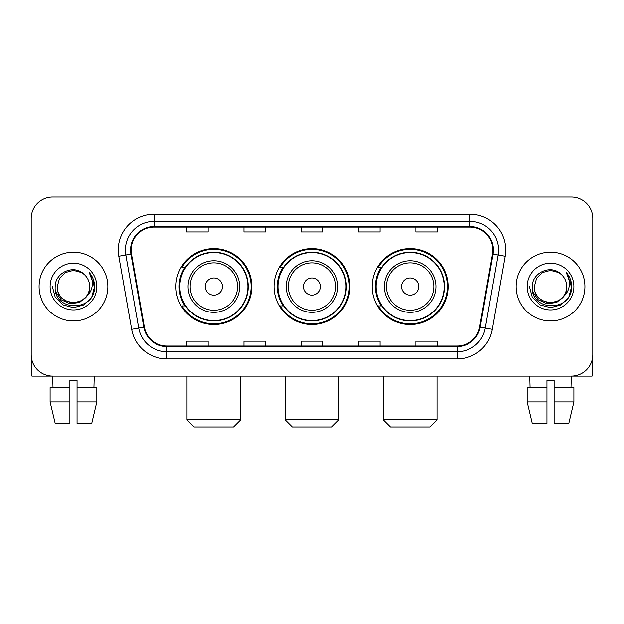 <?xml version="1.0" encoding="UTF-8"?>
<svg xmlns="http://www.w3.org/2000/svg" width="624" height="624" viewBox="0 0 624 624"><rect width="100%" height="100%" fill="white"/><g stroke="black" fill="none" stroke-linecap="round" stroke-linejoin="round"><path stroke-width="0.94" d="M372.169 286.572A37.963 37.963 0 0 0 410.14 324.535A37.963 37.963 0 0 0 448.102 286.572A37.963 37.963 0 0 0 410.14 248.602A37.963 37.963 0 0 0 372.169 286.572M274.037 286.572A37.963 37.963 0 0 0 312 324.535A37.963 37.963 0 0 0 349.963 286.572A37.963 37.963 0 0 0 312 248.602A37.963 37.963 0 0 0 274.037 286.572M175.898 286.572A37.963 37.963 0 0 0 213.86 324.535A37.963 37.963 0 0 0 251.831 286.572A37.963 37.963 0 0 0 213.86 248.602A37.963 37.963 0 0 0 175.898 286.572M185 305.908A34.741 34.741 0 0 1 185 267.228M283.14 305.908A34.741 34.741 0 0 1 283.14 267.228M381.28 305.908A34.741 34.741 0 0 1 381.28 267.228M31.2 218.517L31.2 354.619A21.489 21.489 0 0 0 52.689 376.108L571.311 376.108A21.489 21.489 0 0 0 592.8 354.619L592.8 218.517A21.489 21.489 0 0 0 571.311 197.028L52.689 197.028A21.489 21.489 0 0 0 31.2 218.517L31.2 354.619M39.078 286.572A34.382 34.382 0 0 0 73.46 320.954A34.382 34.382 0 0 0 107.851 286.572A34.382 34.382 0 0 0 73.46 252.19A34.382 34.382 0 0 0 39.078 286.572A34.382 34.382 0 0 0 73.46 320.954A34.382 34.382 0 0 0 107.851 286.572A34.382 34.382 0 0 0 73.46 252.19A34.382 34.382 0 0 0 39.078 286.572M516.149 286.572A34.382 34.382 0 0 0 550.54 320.954A34.382 34.382 0 0 0 584.922 286.572A34.382 34.382 0 0 0 550.54 252.19A34.382 34.382 0 0 0 516.149 286.572A34.382 34.382 0 0 0 550.54 320.954A34.382 34.382 0 0 0 584.922 286.572A34.382 34.382 0 0 0 550.54 252.19A34.382 34.382 0 0 0 516.149 286.572M131.126 250.037A22.924 22.924 0 0 1 154.05 227.113L469.95 227.113A22.924 22.924 0 0 1 492.523 254.015L479.638 327.085A22.924 22.924 0 0 1 457.064 346.024L166.936 346.024A22.924 22.924 0 0 1 144.362 327.085L131.477 254.015A22.924 22.924 0 0 1 131.126 250.037M130.556 250.037A23.494 23.494 0 0 0 130.915 254.116L143.793 327.187A23.494 23.494 0 0 0 166.936 346.601L457.064 346.601A23.494 23.494 0 0 0 480.207 327.187L493.085 254.116A23.494 23.494 0 0 0 469.95 226.543L154.05 226.543A23.494 23.494 0 0 0 130.556 250.037M118.778 256.253A35.818 35.818 0 0 1 154.05 214.219L469.95 214.219A35.818 35.818 0 0 1 505.222 256.253L492.336 329.324A35.818 35.818 0 0 1 457.064 358.917L166.936 358.917A35.818 35.818 0 0 1 131.664 329.324L118.778 256.253L125.83 255.013A28.649 28.649 0 0 1 154.05 221.387L469.95 221.387A28.649 28.649 0 0 1 498.17 255.013L485.285 328.076A28.649 28.649 0 0 1 457.064 351.757L166.936 351.757A28.649 28.649 0 0 1 138.715 328.076L125.83 255.013A28.649 28.649 0 0 1 125.401 250.037M571.311 197.028L52.689 197.028M53.001 387.574L52.689 376.108L571.311 376.108L570.999 387.574M592.8 354.619L592.8 218.517M480.207 327.187L485.285 328.076L498.17 255.013L505.222 256.253M301.252 227.113L301.252 231.964L322.748 231.964L322.748 227.113M243.953 227.113L243.953 231.964L265.442 231.964L265.442 227.113M186.646 227.113L186.646 231.964L208.135 231.964L208.135 227.113M358.558 227.113L358.558 231.964L380.047 231.964L380.047 227.113M415.865 227.113L415.865 231.964L437.354 231.964L437.354 227.113M322.748 346.024L322.748 341.172L301.252 341.172L301.252 346.024M265.442 346.024L265.442 341.172L243.953 341.172L243.953 346.024M208.135 346.024L208.135 341.172L186.646 341.172L186.646 346.024M380.047 346.024L380.047 341.172L358.558 341.172L358.558 346.024M437.354 346.024L437.354 341.172L415.865 341.172L415.865 346.024M89.653 286.572C90.644 307.453 56.285 307.453 57.275 286.572L59.444 278.476L65.372 272.548L73.46 270.379L81.557 272.548L84.068 274.342C74.131 263.929 55.006 272.501 55.185 286.572C53.368 311.563 93.889 312.218 94.544 287.781L94.575 286.572C94.513 281.26 92.75 276.596 89.279 272.579C91.915 276.916 92.851 281.58 92.071 286.572C91.315 290.815 89.248 294.286 85.87 296.969A16.193 16.193 0 0 0 89.653 286.572C90.644 307.453 56.285 307.453 57.275 286.572C56.285 307.453 90.644 307.453 89.653 286.572A16.193 16.193 0 0 0 84.068 274.342M85.87 296.969C77.275 308.584 56.433 301.158 57.275 286.572M86.9 296.104L79.591 302.429L70.013 303.763L61.199 299.777L55.692 291.821M50.107 286.572A23.353 23.353 0 0 0 73.46 309.925A23.353 23.353 0 0 0 96.814 286.572A23.353 23.353 0 0 0 73.46 263.219A23.353 23.353 0 0 0 50.107 286.572M89.279 272.579L94.567 287.188L93.584 280.176L94.567 287.188L93.584 280.176L94.567 287.188L89.435 272.758L94.567 287.18L89.435 272.758L94.575 286.572L91.751 297.125L84.022 304.855L73.46 307.687L62.907 304.855L55.177 297.125L52.354 286.572M89.435 272.758L94.567 287.196M31.918 360.126L31.918 376.108L115.011 376.108M50.099 387.574L50.099 401.903L55.185 423.392L50.099 401.903L50.099 387.574L69.88 387.574L69.88 380.406L77.048 380.406L77.048 387.574L96.829 387.574L96.829 401.903L91.744 423.392L96.829 401.903L77.048 401.903L77.048 387.574M94.24 376.108L93.928 387.574M69.88 387.574L69.88 423.392L55.185 423.392M50.099 401.903L69.88 401.903M91.744 423.392L77.048 423.392L77.048 401.903M233.563 426.972L194.165 426.972L186.997 419.804L240.724 419.804L233.563 426.972M222.456 286.572A8.596 8.596 0 0 0 213.86 277.976A8.596 8.596 0 0 0 205.265 286.572A8.596 8.596 0 0 0 213.86 295.168A8.596 8.596 0 0 0 222.456 286.572M239.647 286.572A25.787 25.787 0 0 0 213.86 260.785A25.787 25.787 0 0 0 188.074 286.572A25.787 25.787 0 0 0 213.86 312.359A25.787 25.787 0 0 0 239.647 286.572A25.787 25.787 0 0 1 213.86 312.359A25.787 25.787 0 0 1 188.074 286.572M247.892 286.572A34.024 34.024 0 0 0 213.86 252.548A34.024 34.024 0 0 0 179.837 286.572A34.024 34.024 0 0 0 213.86 320.596A34.024 34.024 0 0 0 247.892 286.572M251.113 286.572A37.253 37.253 0 0 1 182.029 305.908L185.484 305.908A34.343 34.343 0 0 0 236.59 312.328A34.343 34.343 0 0 0 236.59 260.816A34.343 34.343 0 0 0 185.484 267.228L182.029 267.228A37.253 37.253 0 0 1 251.113 286.572M331.703 426.972L292.297 426.972L285.137 419.804L338.863 419.804L331.703 426.972M320.596 286.572A8.596 8.596 0 0 0 312 277.976A8.596 8.596 0 0 0 303.404 286.572A8.596 8.596 0 0 0 312 295.168A8.596 8.596 0 0 0 320.596 286.572M337.787 286.572A25.787 25.787 0 0 0 312 260.785A25.787 25.787 0 0 0 286.213 286.572A25.787 25.787 0 0 0 312 312.359A25.787 25.787 0 0 0 337.787 286.572A25.787 25.787 0 0 1 312 312.359A25.787 25.787 0 0 1 286.213 286.572M346.024 286.572A34.024 34.024 0 0 0 312 252.548A34.024 34.024 0 0 0 277.976 286.572A34.024 34.024 0 0 0 312 320.596A34.024 34.024 0 0 0 346.024 286.572M349.253 286.572A37.253 37.253 0 0 1 280.168 305.908L283.616 305.908A34.343 34.343 0 0 0 334.721 312.328A34.343 34.343 0 0 0 334.721 260.816A34.343 34.343 0 0 0 283.616 267.228L280.168 267.228A37.253 37.253 0 0 1 349.253 286.572M429.835 426.972L390.437 426.972L383.276 419.804L437.003 419.804L429.835 426.972M418.735 286.572A8.596 8.596 0 0 0 410.14 277.976A8.596 8.596 0 0 0 401.544 286.572A8.596 8.596 0 0 0 410.14 295.168A8.596 8.596 0 0 0 418.735 286.572M435.926 286.572A25.787 25.787 0 0 0 410.14 260.785A25.787 25.787 0 0 0 384.353 286.572A25.787 25.787 0 0 0 410.14 312.359A25.787 25.787 0 0 0 435.926 286.572A25.787 25.787 0 0 1 410.14 312.359A25.787 25.787 0 0 1 384.353 286.572M444.163 286.572A34.024 34.024 0 0 0 410.14 252.548A34.024 34.024 0 0 0 376.108 286.572A34.024 34.024 0 0 0 410.14 320.596A34.024 34.024 0 0 0 444.163 286.572M447.385 286.572A37.253 37.253 0 0 1 378.3 305.908L381.755 305.908A34.343 34.343 0 0 0 432.861 312.328A34.343 34.343 0 0 0 432.861 260.816A34.343 34.343 0 0 0 381.755 267.228L378.3 267.228A37.253 37.253 0 0 1 447.385 286.572M592.082 360.126L592.082 376.108L508.989 376.108M546.952 387.574L546.952 401.903L527.171 401.903L532.256 423.392L527.171 401.903L527.171 387.574L546.952 387.574L546.952 380.406L554.12 380.406L554.12 387.574L573.901 387.574L573.901 401.903L568.815 423.392L573.901 401.903L554.12 401.903L554.12 387.574L554.12 423.392L568.815 423.392M546.952 401.903L546.952 423.392L532.256 423.392M529.76 376.108L530.072 387.574M566.725 286.572C567.715 307.453 533.356 307.453 534.347 286.572L536.515 278.476L542.443 272.548L550.54 270.379L558.628 272.548L561.14 274.342C551.21 263.929 532.077 272.501 532.256 286.572C530.439 311.563 570.96 312.218 571.615 287.781L571.646 286.572C571.592 281.26 569.821 276.596 566.35 272.579C568.994 276.916 569.923 281.58 569.143 286.572C568.386 290.815 566.319 294.286 562.942 296.969A16.193 16.193 0 0 0 566.725 286.572C567.715 307.453 533.356 307.453 534.347 286.572C533.356 307.453 567.715 307.453 566.725 286.572A16.193 16.193 0 0 0 561.14 274.342M562.942 296.969C554.346 308.584 533.504 301.158 534.347 286.572M563.971 296.104L556.663 302.429L547.084 303.763L538.27 299.777L532.763 291.821M527.186 286.572A23.353 23.353 0 0 0 550.54 309.925A23.353 23.353 0 0 0 573.893 286.572A23.353 23.353 0 0 0 550.54 263.219A23.353 23.353 0 0 0 527.186 286.572M566.35 272.579L571.639 287.188L570.656 280.176L571.639 287.188L570.656 280.176L571.639 287.188L566.506 272.758L571.639 287.18L566.506 272.758L571.646 286.572L568.823 297.125L561.093 304.855L550.54 307.687L539.978 304.855L532.249 297.125L529.425 286.572M566.506 272.758L571.639 287.196M469.95 214.219L469.95 226.543M125.83 255.013L130.915 254.116M166.936 358.917L166.936 346.601M457.064 346.601L457.064 358.917M131.664 329.324L143.793 327.187M493.085 254.116L498.17 255.013M154.05 214.219L154.05 226.543M485.285 328.076L492.336 329.324M237.557 286.572A23.689 23.689 0 0 0 213.86 262.883A23.689 23.689 0 0 0 190.172 286.572A23.689 23.689 0 0 0 213.86 310.261A23.689 23.689 0 0 0 237.557 286.572M335.689 286.572A23.689 23.689 0 0 0 312 262.883A23.689 23.689 0 0 0 288.311 286.572A23.689 23.689 0 0 0 312 310.261A23.689 23.689 0 0 0 335.689 286.572M433.828 286.572A23.689 23.689 0 0 0 410.14 262.883A23.689 23.689 0 0 0 386.443 286.572A23.689 23.689 0 0 0 410.14 310.261A23.689 23.689 0 0 0 433.828 286.572M240.724 376.108L240.724 419.804M186.997 376.108L186.997 419.804M338.863 376.108L338.863 419.804M285.137 376.108L285.137 419.804M437.003 376.108L437.003 419.804M383.276 376.108L383.276 419.804"/></g></svg>
